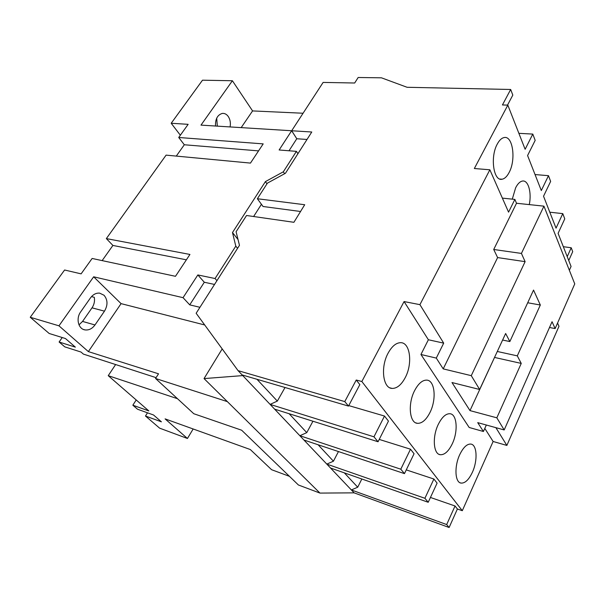<?xml version="1.0" encoding="UTF-8"?>
<svg xmlns="http://www.w3.org/2000/svg" width="605" height="605" viewBox="0 0 605 605"><rect width="100%" height="100%" fill="white"/><g stroke="black" fill="none" stroke-linecap="round" stroke-linejoin="round"><path stroke-width="0.91" d="M104.03 295.248L99.636 293.13C96.104 292.858 93.049 294.446 90.47 297.894L80.692 311.84C75.723 318.48 78.317 329.052 85.025 329.906C88.882 330.375 92.194 328.734 94.977 324.961L104.476 311.167C107.955 305.139 107.811 299.838 104.03 295.248M230.082 126.929C230.8 122.959 230.187 119.465 228.244 116.47C226.603 114.216 224.629 113.195 222.322 113.415C217.505 114.837 215.244 119.041 215.524 126.029M217.331 126.135L216.711 118.149M472.361 472.331C477.874 460.586 477.08 444.569 470.796 444.07C466.977 443.866 463.309 447.36 459.785 454.552C454.143 466.296 454.93 482.457 461.025 483.085C465.033 483.38 468.807 479.795 472.361 472.331M452.238 443.889C458.303 431.478 457.077 414.077 449.916 413.729C445.84 413.586 441.983 417.102 438.353 424.256C432.136 436.651 433.354 454.196 440.281 454.718C444.577 454.968 448.562 451.36 452.238 443.889M429.996 412.451C436.719 399.285 434.919 380.22 426.684 380.114C422.351 380.076 418.32 383.593 414.584 390.664C407.679 403.8 409.479 422.993 417.412 423.334C422.01 423.508 426.2 419.885 429.996 412.451M405.289 377.52C412.822 363.484 410.205 342.392 400.646 342.68C396.071 342.785 391.881 346.294 388.077 353.199C380.333 367.19 382.942 388.387 392.116 388.418C397.001 388.478 401.395 384.848 405.289 377.52M509.168 172.402C516.224 159.561 512.79 135.089 503.957 137.6C501.507 138.167 499.276 140.337 497.257 144.103C489.974 157.043 493.574 181.591 502.105 179.224C504.721 178.709 507.081 176.441 509.168 172.402M529.284 204.611C531.833 192.534 528.278 179.829 522.433 181.054C519.967 181.515 517.706 183.754 515.642 187.784L512.284 199.143M494.587 357.313L469.994 410.606L451.988 382.541L479.644 389.484L505.644 333.506L509.849 341.56L502.611 340.04M509.849 341.56L533.542 290.075L540.326 305.011L517.305 355.861L521.245 363.416L496.826 417.821L504.184 429.951L552.055 321.716L555.133 328.583L574.75 283.896L543.948 206.161L516.511 203.257L493.718 249.487L497.613 257.579L443.215 368.884L436.288 358.092L420.944 354.492L469.185 427.485L483.41 431.494L486.344 425.02M516.511 203.257L514.87 199.408L508.563 212.143L489.861 169.793L419.923 304.655L443.692 343.141L436.288 358.092M569.358 270.284L571.067 266.45L558.09 233.349L564.76 218.866L562.786 213.626L556.048 228.153L543.54 196.232L550.641 181.409L548.478 175.677L541.309 190.545L527.583 155.538L535.175 140.375L532.801 134.083L525.132 149.291L507.822 105.126L502.437 104.952L510.665 89.479L512.813 95.098L507.512 105.119M489.861 169.793L474.343 168.515L507.822 105.126M484.802 428.416L493.12 441.484L462.296 510.703L361.843 381.521L404.072 301.562L428.378 339.753L420.944 354.492M307.015 139.46L296.768 138.749L291.64 130.756L200.989 125.122L232.396 80.745L202.501 80.193L171.2 123.269L180.35 135.21M171.2 123.269L188.147 124.328L178.725 137.486L263.19 143.884L250.462 163.093L166.095 155.13L106.351 238.597L189.94 254.448L175.465 276.303L92.126 258.464L81.108 273.861L64.591 270.004L30.25 317.27L49.171 333.484L65.453 338.535L75.375 347.141L59.108 342.007L64.765 346.854L81.025 352.049L83.369 354.091L156.075 377.656M147.499 412.814L145.472 416.028L159.622 428.158L187.444 438.481L165.089 418.879L250.311 449.538L271.615 469.714L289.447 476.332M115.623 364.543L108.234 375.675L148.845 410.931L132.85 405.206L137.539 409.23L153.511 414.977L161.399 421.821L145.472 416.028M108.234 375.675L177.484 398.695M136.208 399.958L132.85 405.206M62.239 337.537L59.108 342.007M187.444 438.481L193.161 428.975M291.64 130.756L279.132 149.98L296.42 151.363L283.337 171.805L265.406 181.613L232.486 232.539L235.799 246.129L215.07 278.527L197.843 274.942L183.05 297.675L93.654 276.795L58.957 325.823L30.25 317.27M296.805 138.757L291.678 130.756L323.123 82.416L354.689 83.006L358.16 77.501L381.468 77.818L407.097 87.286L510.665 89.479M232.396 80.745L252.572 110.919L241.183 127.617M252.572 110.919L303.075 113.241M563.323 246.704L571.218 247.763L572.708 251.665L568.738 260.528M571.218 247.763L567.218 256.641M204.702 324.968L121.083 303.634L88.36 351.603L58.957 325.823M121.083 303.634L93.654 276.795M495.888 427.659L506.861 445.431L558.982 326.284L557.56 323.055M506.861 445.431L493.12 441.484M88.36 351.603L158.525 373.807L155.546 378.48L193.797 413.729L241.652 430.215L298.424 484.998L319.962 493.09L354.114 492.848L449.114 527.5L457.403 509.002L462.296 510.703M78.998 324.862L82.552 321.421L92.02 307.832C94.191 304.542 94.947 301.04 94.282 297.312L91.499 296.601M186.385 259.817L112.901 245.441L102.147 260.604M112.901 245.441L106.351 238.597M258.554 150.879L184.321 144.761L176.282 156.09M184.321 144.761L178.725 137.486M344.321 472.853L357.721 487.207L361.843 478.994M318.094 444.751L333.438 461.192L338.46 451.557M430.442 497.461L455.036 505.984L457.403 509.002M222.194 348.911L204.036 378.586L242.771 375.599L238.075 370.653L344.767 401.591L356.239 380.016L361.843 381.521M356.239 380.016L359.839 384.614L348.495 406.091L242.151 374.949M242.771 375.599L270.117 404.397L373.958 436.818L378.049 441.756L388.455 421.095L384.493 416.043L348.76 405.592M256.989 379.29L277.332 401.085L270.117 404.397L299.861 435.721L400.797 469.2L404.465 473.624L414.062 453.735L410.5 449.205L379.229 439.419M289.13 413.722L306.773 432.62L299.861 435.721L326.813 464.103L424.907 498.286L428.211 502.279L437.097 483.115L433.891 479.024L406.265 469.888M333.438 461.192L326.813 464.103L351.354 489.944L446.679 524.565L449.114 527.5M357.721 487.207L351.354 489.944L354.114 492.848M306.773 432.62L312.951 421.231M277.332 401.085L285.031 387.502M446.679 524.565L455.036 505.984M238.075 370.653L196.149 313.254L239.474 245.343L236.086 231.738L246.553 215.501L293.901 222.3L304.708 204.732L257.367 198.735L267.448 183.103L285.447 173.272L311.772 132.003L291.678 130.756M155.546 378.48L227.359 401.622L319.962 493.09M204.036 378.586L227.359 401.622M344.767 401.591L348.495 406.091M419.923 304.655L404.072 301.562M214.533 284.441L204.301 282.255L189.736 304.867L199.945 307.302M189.736 304.867L183.05 297.675M373.958 436.818L384.493 416.043M378.049 441.756L274.632 409.154M404.465 473.624L303.944 440.024M400.797 469.2L410.5 449.205M428.211 502.279L330.527 468.013M424.907 498.286L433.891 479.024M204.301 282.255L197.843 274.942M216.93 280.675L215.07 278.527M237.568 248.33L235.799 246.129M238.022 239.512L232.486 232.539M261.443 204.293L253.616 216.514M266.979 183.837L265.406 181.613M284.63 173.711L283.337 171.805M297.932 153.693L296.42 151.363M296.768 138.749L289.024 150.766M300.549 211.493L263.054 206.502L257.367 198.735M532.801 134.083L518.878 133.334M548.478 175.677L535.039 174.558M562.786 213.626L549.794 212.196M443.692 343.141L428.378 339.753M504.184 429.951L477.723 422.638L483.41 431.494M496.826 417.821L469.994 410.606M543.948 206.161L521.427 253.427L525.117 261.655L471.272 375.667L479.644 389.484M471.272 375.667L443.215 368.884M514.87 199.408L502.377 198.122M555.133 328.583L549.499 327.494M521.427 253.427L493.718 249.487M525.117 261.655L497.613 257.579M540.326 305.011L527.704 302.765M517.305 355.861L497.295 351.482M521.245 363.416L494.671 357.464M82.552 321.421L94.977 324.961M92.02 307.832L104.476 311.167M499.851 179.027L502.105 179.224M389.915 387.828L392.116 388.418M415.786 422.857L417.412 423.334M439.048 454.34L440.281 454.718M460.08 482.775L461.025 483.085M83.429 329.438L85.025 329.906"/></g></svg>
